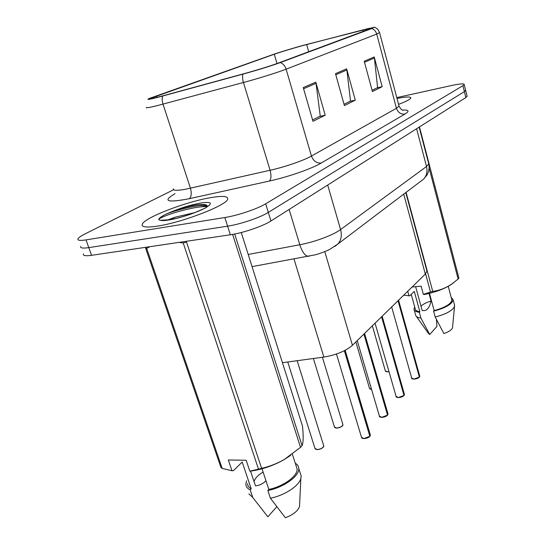 <?xml version="1.0" encoding="UTF-8"?>
<svg xmlns="http://www.w3.org/2000/svg" width="545" height="545" viewBox="0 0 545 545"><rect width="100%" height="100%" fill="white"/><g stroke="black" fill="none" stroke-linecap="round" stroke-linejoin="round"><path stroke-width="0.82" d="M426.701 270.259L426.946 271.165L425.311 274.081L352.438 345.278C345.734 351.055 336.211 354.986 323.853 357.077L282.446 362.711M157.784 226.052C183.1 222.258 227.122 205.043 227.687 199.102C228.253 196.098 222.489 195.635 210.384 197.699C185.75 201.8 144.418 217.659 142.238 224.247C141.244 227.17 146.421 227.769 157.784 226.052C183.1 222.258 227.122 205.043 227.687 199.102C228.253 196.098 222.489 195.635 210.384 197.699C185.75 201.8 144.418 217.659 142.238 224.247C141.244 227.17 146.421 227.769 157.784 226.052M398.565 104.34C406.229 101.445 410.317 99.319 410.835 97.971C410.787 96.54 406.175 96.697 397.005 98.441C406.175 96.697 410.787 96.54 410.835 97.971C410.317 99.319 406.229 101.445 398.565 104.34M160.053 96.594C152.961 98.42 149.8 99.013 150.577 98.352L274.278 54.241C280.886 51.884 297.141 47.02 306.678 44.554L362.936 29.907C369.319 28.258 372.385 27.632 372.14 28.04L278.059 63.159C269.332 66.306 257.976 69.815 244.01 73.691L160.053 96.594M158.397 97.18L242.9 74.14C258.276 69.876 270.749 66.013 280.328 62.566L371.806 28.538L374.252 27.25L308.014 44.104C297.556 46.809 279.789 52.122 272.527 54.711L149.289 98.461C145.883 100.035 148.921 99.612 158.397 97.18M83.433 253.95C82.854 255.694 85.558 256.157 91.553 255.326L230.344 234.779C243.07 233.001 262.915 226.223 270.96 220.963L465.852 97.555L464.388 91.621L465.6 90.136L464.388 91.621L268.324 212.4L464.388 91.621L462.916 85.674L464.211 84.509C463.945 83.44 459.748 83.773 451.607 85.51L396.78 97.603M230.344 234.779L227.599 226.168C240.318 224.302 260.224 217.55 268.324 212.4C260.224 217.55 240.318 224.302 227.599 226.168L88.794 247.628L227.599 226.168L224.833 217.523C237.559 215.568 257.526 208.837 265.681 203.803L462.916 85.674M80.708 246.401C80.101 248.084 82.799 248.493 88.794 247.628C82.799 248.493 80.101 248.084 80.708 246.401M173.514 189.776L85.279 233.778C81.082 235.883 78.644 237.566 77.976 238.826C77.342 240.447 80.026 240.801 86.015 239.889L224.833 217.523M315.793 82.159L325.208 115.213L312.987 121.331L303.252 87.575L315.793 82.159L316.039 83.337L303.592 88.74M374.211 56.932L382.181 86.682L372.433 91.567L364.224 61.244L374.211 56.932L374.408 57.995L364.51 62.294M346.647 68.84L355.286 100.151L344.406 105.601L335.488 73.657L346.647 68.84L346.865 69.958L335.802 74.76M355.286 100.151L349.904 101.363M344.038 104.279L350.517 101.057L346.865 69.958M382.181 86.682L376.99 87.874M372.099 90.313L377.583 87.582L374.408 57.995M325.208 115.213L319.622 116.439M312.585 119.934L320.256 116.119L316.039 83.337M206.971 205.499L200.962 206.875L206.971 205.499M465.852 97.555L467.051 96.022M336.463 354.025L361.498 437.308L363.937 438.548L369.844 436.266L364.046 438.609M369.823 436.204L344.549 350.619M369.844 436.266L344.345 350.721M357.234 340.591L379.422 416.155L381.861 417.3L387.529 415.12L381.963 417.354M387.515 415.065L364.087 333.894M387.529 415.12L363.917 334.065M375.055 323.178L396.12 396.46L398.538 397.516L403.995 395.438L398.633 397.578M403.981 395.397L381.738 316.652M403.995 395.438L381.582 316.809M391.671 306.951L411.693 378.087L414.105 379.054L419.364 377.065L414.193 379.116M419.35 377.031L398.191 300.581M419.364 377.065L398.041 300.724M167.233 220.105L175.231 217.162L194.701 212.632M207.025 206.991C207.577 205.799 206.95 205.009 205.145 204.627L199.054 204.6C190.355 205.669 181.049 208.122 171.137 211.944L165.905 214.171C161.783 216.236 159.426 217.905 158.827 219.179L158.738 219.744L160.475 220.303L169.679 219.724M222.197 468.414L220.95 467.521L145.576 248.091L146.673 248.363L222.197 468.414L231.993 470.757L233.471 470.642L242.178 462.01L251.211 488.817C248.82 487.557 247.594 485.813 247.525 483.579M149.895 246.687L146.673 248.363M246.578 480.772L245.87 484.11C245.945 486.61 247.389 488.538 250.189 489.887L251.211 488.817M248.881 493.811L252.751 497.483L250.189 489.887M276.765 506.768L267.854 516.803L252.751 497.483M250.543 471.091L255.476 485.793C259.257 485.561 262.765 483.892 265.994 480.799M263.092 472.052C257.887 475.172 254.89 478.374 254.086 481.664M231.993 470.757L228.328 459.994L246.163 460.253L249.821 471.153L258.507 469.163L183.222 242.981L179.033 242.375M183.222 242.981L186.506 242.055L261.607 468.332C269.523 466.54 277.105 463.577 284.354 459.449L300.52 447.363L232.626 234.411M234.697 234.023L302.059 445.715C303.388 442.594 303.524 436.048 302.489 426.061L241.265 232.524M300.52 447.363L302.059 445.715M258.507 469.163L261.607 468.332M249.821 471.153L251.286 471.03C262.819 469.279 273.774 465.478 284.143 459.612L290.683 455.354M262.009 468.789L268.855 489.43C283.536 486.413 297.781 475.894 297.12 468.979L296.187 466.091M268.855 489.43L267.854 490.514C283.734 487.496 299.518 476.03 298.776 468.536C298.68 466.295 297.509 464.524 295.267 463.23M267.854 490.514L270.409 498.205C284.476 495.514 298.973 485.99 300.854 478.51L301.194 476.064L300.193 472.937M270.409 498.205L285.376 517.75C293.115 514.793 297.829 511.046 299.525 506.516L299.641 504.091M158.738 219.744L158.895 219.369C160.428 216.256 193.761 205.867 207.182 206.569M165.905 214.171C176.505 209.88 197.27 204.852 206.664 205.206M403.722 295.172L409.738 295.867L403.729 295.165M411.243 294.375L415.181 308.681C415.304 310.221 416.864 311.25 419.868 311.754L414.275 291.371L409.738 295.867M414.684 306.883L413.968 308.988C414.111 310.698 415.896 311.808 419.33 312.319L419.868 311.754M414.227 309.914L415.753 315.535C416.38 316.822 418.104 317.68 420.917 318.103L419.33 312.319M436.388 319.35L436.974 326.36L429.726 334.514L420.917 318.103M416.291 316.298L428.418 333.363L429.726 334.514M415.651 286.684L422.143 310.418C426.36 311.542 429.344 308.409 431.081 301.01C426.374 302.461 423.009 304.185 420.985 306.181M419.459 126.937L458.931 278.154L458.127 279.006L429.092 167.894M406.08 192.358L432.73 291.391C439.543 290.485 445.974 287.978 452.023 283.863L458.127 279.006M412.047 287.038L421.128 286.152L423.363 294.361L430.495 292.011L425.584 273.808M430.495 292.011L432.73 291.391M423.363 294.361L424.146 294.545C435.155 292.318 444.148 288.993 451.131 284.585L453.835 282.555M429.487 293.367L434.14 310.596C445.149 307.543 451.062 304.021 451.88 300.029L451.662 299.219M434.14 310.596L433.616 311.161C445.674 307.925 452.173 304.124 453.113 299.757L451.178 297.379M433.616 311.161L435.196 316.999C446.062 314.172 452.5 310.65 454.523 306.44L454.401 304.641M435.196 316.999L443.896 333.574C448.828 331.823 451.703 329.902 452.507 327.797L452.575 327.095M431.081 301.01L429.044 293.476M407.721 291.268L408.941 295.69M294 258.977L323.853 357.077M324.779 251.64L352.438 345.278M403.729 194.136L425.311 274.081M156.463 95.954L156.926 97.385M371.806 28.538C374.265 29.485 375.907 31.331 376.731 34.09L286.118 69.174C277.875 72.403 258.446 78.48 243.452 82.486L158.145 105.403C149.323 107.617 145.392 108.271 146.353 107.365M173.276 188.768C172.663 190.648 176.771 190.798 185.6 189.224L270.095 170.272C284.933 166.981 303.749 160.482 311.447 156.054L396.447 108.278L399.049 106.139L398.913 105.628M162.655 96.043C161.919 98.25 162.035 100.941 163.016 104.129L190.437 188.223C191.813 193.271 191.424 196.759 189.265 198.707C166.899 202.944 162.165 201.262 175.068 193.652M402.435 110.056C408.934 109.729 409.758 111.071 404.915 114.069L321.223 163.037C316.618 163.371 313.355 161.041 311.447 156.054L286.118 69.174C285.076 65.931 283.141 63.724 280.328 62.566M379.552 32.557L376.731 34.09L396.447 108.278C397.993 112.536 400.813 114.47 404.915 114.069M321.223 163.037C311.781 168.712 288.053 176.996 269.38 181.042C271.219 179.114 271.458 175.524 270.095 170.272L243.452 82.486C242.498 79.168 242.314 76.382 242.9 74.14M269.38 181.042L189.265 198.707M86.015 239.889L91.553 255.326M265.681 203.803L270.96 220.963M362.936 29.907L363.352 31.467M306.678 44.554L308.729 51.768M274.278 54.241L277.01 63.547M248.207 254.467L299.791 244.739L289.143 209.444M309.104 256.225L308.593 256.314C305.227 256.17 302.298 252.308 299.791 244.739C314.785 241.994 333.342 235.045 340.584 229.568L327.695 185.034M334.834 246.422L337.982 243.949C341.211 240.1 342.083 235.311 340.584 229.568L426.51 166.511L416.612 128.736M420.57 181.383L423.758 178.971C426.721 175.551 427.641 171.396 426.51 166.511L428.738 163.854L428.54 163.105M287.76 361.989L314.949 448.358L317.17 449.543C320.876 449.135 323.069 447.929 323.757 445.933L323.621 445.497M323.423 446.866C322.102 448.487 320.058 449.4 317.285 449.598M317.204 449.598L315.889 449.353M363.971 438.609L362.445 438.33M370.048 436.02L370.273 434.651M313.395 358.501L334.426 426.933L336.653 428.023C340.203 427.614 342.294 426.49 342.934 424.657L342.819 424.282M342.628 425.502C341.402 427.007 339.44 427.866 336.762 428.084M336.681 428.084L335.264 427.832M355.851 341.947L369.503 388.347L371.533 389.287M371.554 389.348L370.178 389.082M372.351 325.821L385.356 370.92L387.563 371.785L388.973 371.595M388.994 371.67L387.652 371.84M387.597 371.847L385.962 371.588M381.888 417.354L380.267 417.068M387.706 414.909L387.924 413.682M398.572 397.578L396.869 397.285M404.145 395.254L404.356 394.158M414.139 379.116L412.374 378.83M419.5 376.895L419.691 375.921M175.231 217.162L170.238 219.635M160.475 220.303C161.981 220.766 164.849 220.65 169.079 219.962C179.952 218.191 197.433 212.366 205.567 207.836C213.347 203.026 211.624 201.439 200.397 203.081C190.866 204.879 181.11 207.836 171.137 211.944M397.911 101.854L397.625 100.777M405.787 192.583L426.946 271.165M374.422 27.291C374.619 27.005 375.805 27.754 377.985 29.532L379.599 32.741L399.049 106.139C400.773 109.048 402.053 110.417 402.891 110.247M464.211 84.509L467.126 96.322M252.056 266.634L315.228 254.822C320.623 253.507 329.091 249.862 329.609 249.474L337.982 243.949L423.758 178.971L426.885 175.129C428.935 171.566 429.555 167.805 428.738 163.854L419.146 127.128M297.161 360.708L323.757 445.933C324.016 445.749 324.084 448.521 317.245 449.618L315.071 448.773M361.614 437.703C361.355 438.017 362.159 438.323 364.012 438.63C366.608 438.391 368.549 437.635 369.83 436.361M370.007 436.15L370.396 435.053L345.155 350.306M322.395 357.275L342.934 424.657C342.669 424.814 344.12 426.585 336.721 428.098L334.528 427.287M371.554 389.362L369.578 388.619M388.994 371.676L387.624 371.854L385.417 371.159M379.524 416.496C379.15 416.775 379.954 417.068 381.929 417.375C384.375 417.15 386.235 416.428 387.522 415.215M387.686 415.018L388.026 414.036L364.564 333.431M396.201 396.76C395.772 397.012 396.576 397.291 398.606 397.591C400.929 397.373 402.721 396.685 403.981 395.527M404.138 395.343L404.445 394.464L382.161 316.243M411.768 378.339C411.277 378.571 412.081 378.83 414.166 379.129C416.373 378.918 418.104 378.257 419.35 377.154M419.493 376.983L419.766 376.186L398.558 300.22M170.101 219.655C175.054 218.797 180.777 217.326 187.269 215.255C191.663 214.192 204.566 208.415 206.058 207.693M297.12 468.979L292.345 454.142M301.194 476.064L298.776 468.536M299.525 506.516L300.854 478.51M451.131 284.585L452.023 283.863M451.88 300.029L448.249 286.316M454.632 305.52L453.113 299.757M452.507 327.797L454.523 306.44"/></g></svg>
